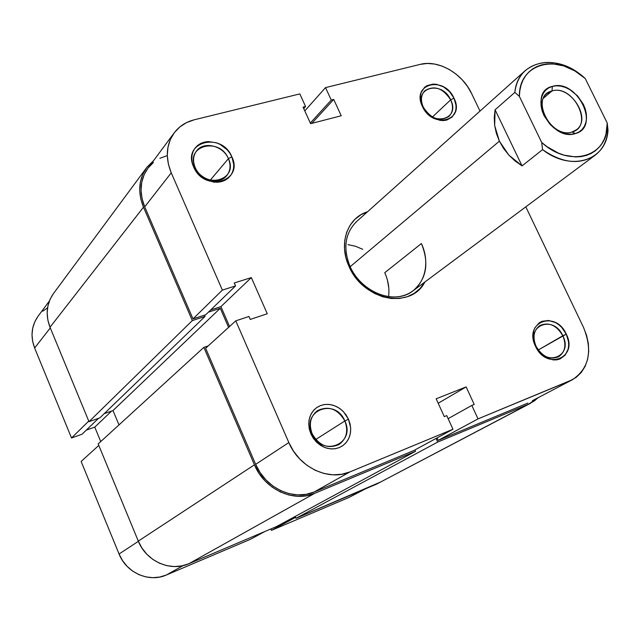 <?xml version="1.0" encoding="UTF-8"?>
<svg xmlns="http://www.w3.org/2000/svg" width="640" height="640" viewBox="0 0 640 640"><rect width="100%" height="100%" fill="white"/><g stroke="black" fill="none" stroke-linecap="round" stroke-linejoin="round"><path stroke-width="0.96" d="M450.672 99.848C442.072 80.008 413.288 87.272 423.264 107.096L422.424 106.456C410.952 83.608 444.072 75.328 453.952 98.128L450.672 99.848L432.448 116.976L450.672 99.848C453.584 106.632 452.992 112.168 448.912 116.448C439.472 121.952 430.92 118.832 423.264 107.096C420.448 100.464 420.96 95.024 424.816 90.776C434.288 85 442.904 88.024 450.672 99.848L453.952 98.128L449.552 91.688L443.456 86.848L436.56 84.328L433.136 84.08L426.976 85.656L424.48 87.424L421.144 92.6L420.432 95.816L421.088 102.88L424.384 109.872L429.816 115.696L433.08 117.88L440.056 120.368L443.504 120.576L446.744 120.08L452.104 117.08L455.344 111.856L456 108.648L455.984 105.2L453.952 98.128C465.632 120.544 432.664 129.728 422.424 106.456L423.264 107.096C432.136 127.296 460.8 119.352 450.672 99.848M562.832 335.744C553.656 314.624 525.488 325.232 536.032 346.224L535.448 346.168C523.32 321.976 555.736 309.848 566.28 334.12L538.256 349.976L562.832 335.744C566.56 345.088 565.152 352.096 558.616 356.744C549.712 360.128 542.184 356.616 536.032 346.224C532.408 337.056 533.72 330.144 539.952 325.48C548.928 321.808 556.56 325.232 562.832 335.744L566.28 334.12L561.72 327.408L558.768 324.72L555.528 322.616L548.632 320.464L542.064 321.28L539.216 322.784L534.952 327.736L533.696 330.992L533.216 338.44L535.448 346.168L537.504 349.76L540.072 352.984L546.368 357.824L553.352 359.936L556.76 359.856L559.936 359.008L565.128 355.216L568.136 349.152L568.672 345.544L568.536 341.744L566.28 334.12C578.6 357.808 546.384 370.944 535.448 346.168L536.032 346.224C545.504 367.72 573.52 356.36 562.832 335.744M228.4 158.664C219.64 136.656 184.768 145.456 195.176 167.456L193.632 166.912C181.664 141.552 221.808 131.52 231.864 156.808L228.4 158.664L210.24 180.184L228.4 158.664C231.056 165.2 230.472 170.904 226.64 175.768C219.28 185.224 200.296 180.312 195.176 167.456C192.632 161.16 193.112 155.632 196.608 150.864C203.832 140.84 223.208 145.704 228.4 158.664L231.864 156.808L229.8 153.096L227.104 149.704L220.192 144.432L216.248 142.736L208.096 141.568L204.2 142.144L200.632 143.48L197.52 145.52L194.992 148.2L193.144 151.408L192.056 155.032L191.768 158.92L192.304 162.936L195.712 170.696L201.76 177.104L205.488 179.472L213.632 182.088L217.736 182.232L221.632 181.6L225.184 180.2L228.248 178.104L230.72 175.384L232.496 172.16L233.52 168.544L233.76 164.688L231.864 156.808C244.128 181.64 204.12 192.784 193.632 166.912L195.176 167.456C204.264 189.896 239.032 180.264 228.4 158.664M344.856 420.976C335.44 397.392 301.104 410.32 312.16 433.76L310.888 433.944L309.296 429.032L308.736 424L309.248 419.112L310.792 414.616L313.288 410.728L316.6 407.648L320.568 405.52L324.984 404.456L329.632 404.496L334.272 405.624L338.688 407.8L342.656 410.904L345.984 414.776L348.512 419.24L344.856 420.976L315.752 439.472L344.856 420.976C348.552 431.04 346.592 438.896 338.984 444.528C327.984 449.24 319.04 445.648 312.16 433.76C308.608 424.016 310.376 416.32 317.456 410.672C328.6 405.424 337.728 408.856 344.856 420.976L348.512 419.24L343.552 411.8L340.232 408.864L336.52 406.592L332.544 405.08L328.456 404.384L324.416 404.528L320.568 405.52L317.064 407.328L314.048 409.872L311.624 413.072L309.896 416.8L308.936 420.912L308.776 425.256L310.888 433.944L315.92 441.512L323.08 446.776L327.12 448.272L331.256 448.928L335.328 448.712L339.184 447.648L342.656 445.776L345.632 443.168L347.992 439.928L349.656 436.192L350.552 432.088L350.656 427.792L348.512 419.24L350.112 424.072L350.704 429.032L350.264 433.88L348.8 438.376L346.376 442.296L343.12 445.44L339.184 447.648L334.76 448.8L330.08 448.824L325.368 447.728L320.88 445.56L316.832 442.424L313.448 438.488L310.888 433.944L312.16 433.76C321.928 457.8 356.128 443.928 344.856 420.976M349.048 266.456C338.232 243.592 347.384 217.72 367.512 211.776L361.088 214.648L354.992 219.248L350.112 225.224L346.648 232.352L344.76 240.368L344.528 248.944L345.976 257.76L349.048 266.456L353.64 274.68L359.56 282.096L366.568 288.408L374.392 293.368L382.696 296.768L391.16 298.488L399.432 298.48L407.208 296.744L414.168 293.376L420.064 288.512L424.888 282C411.232 309.696 363.136 300.592 349.048 266.456L350.144 266.72L349.048 266.456M350.144 266.72L499.392 141.16L494.664 125.552L495.096 109.792L514.856 92.376L519.392 96.416C518.576 62.632 558.472 52.952 585.248 78.536L607.224 123.032L605.992 134.104L604.288 139.104L601.888 143.624L598.824 147.592L595.144 150.936L590.904 153.584L586.176 155.496L581.048 156.624L575.592 156.952L564.104 155.16L558.28 153.064L546.96 146.648L541.68 142.432L519.392 96.416L519.816 90.656L521.008 85.256L522.928 80.304L525.544 75.88L528.808 72.064L532.656 68.92L537.016 66.488L541.816 64.808L546.968 63.904L552.384 63.784L563.64 65.872L574.832 70.912L585.248 78.536L607.224 123.032L608 130.024L607.224 123.032C609.392 156.136 570.144 168.944 541.68 142.432L542.568 149.624C571.128 172.176 606.816 160.448 608 130.024C607.04 140.944 602.72 149.36 595.048 155.296C579.88 165.144 562.392 163.256 542.568 149.624L522.056 165.896L508.824 155.072L499.392 141.16L350.144 266.72C359.888 288.624 385.856 301.968 404.76 295.176C423.824 288.696 431.28 264.488 421.4 243.544L384.744 272.712L421.4 243.544C429.352 263.192 426.584 278.936 413.088 290.784C395.112 305.4 361.128 292.752 350.144 266.72C342.832 248.304 344.968 233.264 356.544 221.592L525.592 70.288C541.384 58.504 559.752 59.968 580.68 74.664C553.76 52.776 517.464 61.544 514.856 92.376C515.984 83.136 519.56 75.776 525.592 70.288M325.528 87.6L420.336 64.352L427.272 63.456L434.592 64.048L442.008 66.08L449.264 69.48L456.08 74.112L462.216 79.8L467.44 86.328L471.568 93.472L480 111.096L471.568 93.472C462.352 73.4 438.272 59.552 420.336 64.352L325.528 87.6L331.264 100.048L325.528 87.6L304.784 110.904L325.528 87.6M147.824 168.376C140.04 179.592 139.008 192.416 144.72 206.832L171.24 172.832C165.184 157.752 166.168 144.432 174.192 132.864L147.824 168.376L144.128 174.712L141.752 182.216L141.048 190.28L142.048 198.6L144.72 206.832L193 318.896L205.712 314.76L235.568 285.912L234.28 282.976L251.328 277.584L267.256 313.752L250.248 319.432L248.952 316.472L235.776 320.848L205.64 348.248L255.656 464.344L288.84 442.56L235.776 320.848L205.64 348.248L255.656 464.344L260.12 472.6L265.96 479.928L272.936 486.04L280.768 490.68L289.144 493.672L297.72 494.904L306.152 494.336L314.112 492.016L413.88 450.504L452.968 429.256L446.736 415.608L444.288 416.608L436.168 398.808L466.136 386.904L474.216 404.44L471.824 405.416L478.024 418.888L438.2 440.384L527.912 403.048L438.2 440.384L437.072 437.896L438.2 440.384L478.024 418.888L572.568 379.632C589.24 368.176 592.88 350.768 583.504 327.392L525.816 206.848L583.504 327.392L586.6 335.392L588.352 343.6L588.696 351.704L587.6 359.416L585.096 366.424L581.272 372.464L576.256 377.304L570.224 380.728L478.024 418.888L471.824 405.416L474.216 404.44L466.136 386.904L436.168 398.808L444.288 416.608L446.736 415.608L452.968 429.256L349.904 471.912L452.968 429.256L413.88 450.504L314.112 492.016L349.904 471.912L341.648 474.288L332.888 474.824L323.96 473.472L315.216 470.288L307.024 465.384L299.704 458.944L293.56 451.232L288.84 442.56L235.776 320.848L248.952 316.472L250.248 319.432L267.256 313.752L251.328 277.584L234.28 282.976L235.568 285.912L222.368 290.104L171.24 172.832L144.72 206.832L193 318.896L222.368 290.104L171.24 172.832L168.4 164.232L167.296 155.56L159.864 158.32M153.376 162.536L148.056 168.072M210.696 309.944L220.928 306.624L229.568 326.488L220.928 306.624L210.696 309.944M572.432 379.704L532.384 400.696M167.296 155.56L167.976 147.176L170.384 139.408L174.424 132.552L179.92 126.864L186.64 122.552L194.32 119.776L299.824 93.904L305.576 106.504L303.064 107.128L310.624 123.68L341.232 115.752L333.712 99.432L331.264 100.048L333.712 99.432L311.832 123.368L333.712 99.432L341.232 115.752L310.624 123.68L303.064 107.128L305.576 106.504L303.728 108.584L305.576 106.504L299.824 93.904L194.32 119.776C185.912 121.904 179.208 126.264 174.192 132.864M388.56 296.672C389.6 288.68 388.328 280.696 384.744 272.712M347.976 244.64L355.456 246.256L347.976 244.64M387.464 280.288L388.8 288.032L387.464 280.288M466.136 386.904L438.192 403.248L466.136 386.904M471.824 405.416L448.136 418.664L471.824 405.416M251.328 277.584L220.928 306.624L251.328 277.584M205.712 314.76L193 318.896L222.368 290.104L235.568 285.912L205.712 314.76M310.32 123.024L331.264 100.048L310.32 123.024M288.84 442.56L255.656 464.344C265.312 488.048 293.608 501.216 314.112 492.016L349.904 471.912C328.688 481.4 299.104 467.432 288.84 442.56M143.488 207.176C137.608 192.344 138.664 179.152 146.656 167.6L153.6 160.6L146.936 167.224L142.88 174.072L140.432 181.8L139.704 190.112L140.728 198.688L143.488 207.176L50.016 327.24L143.488 207.176L192.32 320.584L143.488 207.176M146.632 167.64L53.52 293.48C46.496 303.592 45.328 314.84 50.016 327.24L89 421.68L192.32 320.584L205.048 316.432L99.88 417.848L89 421.68L192.32 320.584L205.048 316.432L204.496 315.152L205.048 316.432L99.88 417.848L89 421.68L50.016 327.24L47.856 320.12L47.16 312.872L47.944 305.776L50.176 299.12L53.536 293.456M208.432 312.128L220.28 308.28L113.016 410.56L104.248 413.64L113.016 410.56L118.984 424.912L113.016 410.56L220.28 308.28L228.584 327.384L220.28 308.28L208.432 312.128M98.176 443.92L203.856 347.368L208.24 345.888L203.856 347.368L98.176 443.92L138.296 541.12L254.44 464.824L203.856 347.368L254.44 464.824L138.296 541.12C146.136 561.288 170.52 572.064 188.776 563.76L314.688 493.336C293.568 502.832 264.392 489.264 254.44 464.824L259.04 473.336L265.056 480.896L272.248 487.184L280.328 491.968L288.96 495.048L297.792 496.312L306.488 495.728L314.688 493.336L188.776 563.76L276.528 526.552L415.528 451.312L314.688 493.336L415.528 451.312L414.912 449.944L415.528 451.312L276.528 526.552L188.776 563.76L181.728 565.912L174.312 566.56L166.832 565.664L159.584 563.256L152.848 559.416L146.904 554.312L141.984 548.128L138.296 541.12L98.176 443.92M380.504 482.048L296.016 518.288L295.216 516.44L296.016 518.288L437.712 442.064L436.064 438.448L437.712 442.064L296.016 518.288L376.456 484.184L528.472 404.24L437.712 442.064L528.472 404.24L376.456 484.184L530.64 403.224M537.76 397.992L528.472 404.24L534.536 400.784L537.76 397.992M365.584 488.792L348.936 497.464L271.448 530.376L270.84 528.968L271.448 530.376L295.608 517.344L271.448 530.376L348.936 497.464L364.552 489.232L352.848 495.4M81.136 461.472L119.056 554.008L138.376 541.328L119.056 554.008L122.488 560.552L127.072 566.312L132.624 571.072L138.928 574.64L145.72 576.864L152.736 577.68L159.696 577.056L166.336 575.024L250.656 539.208L264.768 531.544L250.656 539.208L166.336 575.024L183.064 565.624L166.336 575.024C149.136 582.84 126.32 572.848 119.056 554.008L81.136 461.472L98.792 445.408L81.136 461.472M47.56 307.824L42.768 311.2M38.088 316.208L34.888 321.592L32.768 327.856L32 334.52L32.632 341.32L34.632 347.992L71.512 437.984L82.048 434.232L98.504 418.328L82.048 434.232L71.512 437.984L88.752 421.088L71.512 437.984L34.632 347.992L50.296 327.904L34.632 347.992C30.272 336.36 31.424 325.776 38.072 316.224L49.392 300.976M86.264 430.152L94.768 427.128L100.744 441.576L94.768 427.128L111.608 411.056L94.768 427.128L86.264 430.152M572.048 132C594.328 126.416 573.424 83.992 551.984 90.96L552.368 86.384C576.968 78.44 600.992 127.088 575.44 133.544L572.048 132C553.864 138.64 531.768 104.768 546.92 93.608L551.984 90.96C570.496 84.744 592.104 118.872 576.456 129.744L572.048 132L575.44 133.544L579.04 131.952L582.048 129.52L584.352 126.344L585.856 122.552L586.52 118.296L586.32 113.72L585.264 109.016L583.392 104.352L577.528 95.84L569.6 89.448L565.216 87.36L560.776 86.12L556.432 85.792L552.368 86.384L548.728 87.88L545.656 90.232L543.272 93.352L541.68 97.112L540.936 101.392L541.08 106.008L542.104 110.784L543.976 115.536L549.944 124.216L553.8 127.808L558.04 130.696L562.504 132.776L567.008 133.968L571.376 134.224L575.44 133.544C550.528 142.24 526.184 92.008 552.368 86.384L551.984 90.96L543.496 98.16L551.984 90.96C529.216 95.92 550.368 139.544 572.048 132M362.728 249.304L355.456 246.256M585.248 78.536L580.68 74.664L585.248 78.536M542.568 149.624L522.056 165.896L495.096 109.792L514.856 92.376L519.392 96.416L541.68 142.432L542.568 149.624M499.392 141.16L496.4 133.472L494.664 125.552L494.232 117.592L495.096 109.792L522.056 165.896L515.04 160.944L508.824 155.072L503.56 148.416L499.392 141.16M595.048 155.296L413.088 290.784"/></g></svg>

